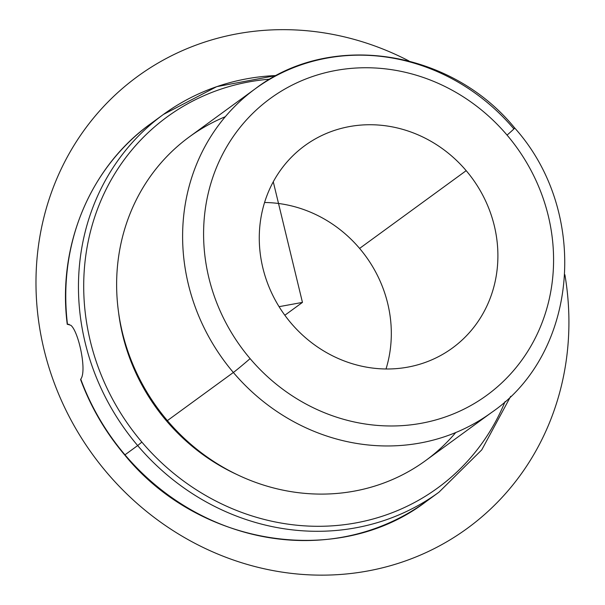 <?xml version="1.0" encoding="UTF-8"?>
<svg xmlns="http://www.w3.org/2000/svg" width="605" height="605" viewBox="0 0 605 605"><rect width="100%" height="100%" fill="white"/><g stroke="black" fill="none" stroke-linecap="round" stroke-linejoin="round"><path stroke-width="0.91" d="M510.688 396.32L481.761 449.87L438.965 492.198A233.787 216.613 -126.1 0 1 137.668 445.567L141.857 442.096A229.613 212.741 -126.1 0 1 96.044 213.126A229.613 212.741 -126.1 0 1 269.906 79.164A229.613 212.741 53.9 0 0 96.044 213.126A229.613 212.741 53.9 0 0 141.857 442.096A229.613 212.741 53.9 0 0 505.092 401.546A229.613 212.741 -126.1 0 1 141.857 442.096L137.668 445.567A233.787 216.613 53.9 0 0 438.965 492.198L426.275 501.454A233.787 216.613 -126.1 0 1 124.978 454.824L124.978 454.824A233.787 216.613 -126.1 0 1 80.752 379.146C87.143 371.198 78.605 331.328 70.815 325.286L67.473 324.265A233.787 216.613 -126.1 0 1 150.706 123.715A233.787 216.613 53.9 0 0 150.706 123.715A233.787 216.613 53.9 0 0 67.473 324.265L70.815 325.286C78.605 331.328 87.143 371.198 80.752 379.146A233.787 216.613 53.9 0 0 124.978 454.824A233.787 216.613 53.9 0 0 426.275 501.454A233.787 216.613 53.9 0 0 426.283 501.454M69.136 324.325L67.344 324.303M67.473 324.265L67.253 324.363C57.195 246.152 90.001 167.146 150.706 123.715L163.395 114.458A233.787 216.613 53.9 0 0 137.668 445.567A233.787 216.613 -126.1 0 1 163.395 114.458L216.764 86.636L276.598 75.436M359.597 248.421A125.243 116.039 53.9 0 0 264.566 202.501A125.243 116.039 -126.1 0 1 359.597 248.421L466.183 170.663L359.597 248.421A125.243 116.039 -126.1 0 1 386.02 368.982A125.243 116.039 53.9 0 0 359.597 248.421M290.99 323.062A125.243 116.039 -126.1 0 1 304.769 145.684A125.243 116.039 -126.1 0 1 466.183 170.663A125.243 116.039 -126.1 0 1 452.396 348.041A125.243 116.039 -126.1 0 1 290.99 323.062A125.243 116.039 53.9 0 0 459.596 342.301A125.243 116.039 53.9 0 0 466.183 170.663A125.243 116.039 53.9 0 0 297.569 151.424A125.243 116.039 53.9 0 0 290.99 323.062M507.058 135.104A183.686 170.194 -126.1 0 1 497.408 386.837A183.686 170.194 -126.1 0 1 250.107 358.621A183.686 170.194 -126.1 0 1 259.764 106.888A183.686 170.194 -126.1 0 1 507.058 135.104A16.698 0.499 -40.3 0 0 514.719 128.003A16.698 0.499 -40.3 0 0 513.668 128.653A200.391 185.667 53.9 0 0 255.408 88.678A200.391 185.667 53.9 0 0 233.356 372.483A16.698 0.499 -40.3 0 0 250.107 358.621A183.686 170.194 53.9 0 0 497.408 386.837A183.686 170.194 53.9 0 0 507.058 135.104A183.686 170.194 53.9 0 0 259.764 106.888A183.686 170.194 53.9 0 0 250.107 358.621A16.698 0.499 139.7 0 1 233.356 372.483A200.391 185.667 -126.1 0 1 255.408 88.678C330.799 30.9 451.088 49.655 514.719 128.003A16.698 0.499 139.7 0 1 507.058 135.104M514.719 128.003C589.784 211.682 578.977 352.609 491.608 412.451A200.391 185.667 -126.1 0 1 233.356 372.483A200.391 185.667 53.9 0 0 491.608 412.451L425.625 460.586A200.391 185.667 -126.1 0 1 167.373 420.619L233.356 372.483L167.373 420.619A200.391 185.667 -126.1 0 1 189.425 136.813L255.408 88.678M225.31 116.712A200.391 185.667 53.9 0 0 167.373 420.619A200.391 185.667 53.9 0 0 455.724 432.56M236.585 474.365A194.545 180.252 -126.1 0 1 166.383 420.762L167.071 420.263L166.383 420.762A194.545 180.252 -126.1 0 1 118.595 312.626A194.545 180.252 53.9 0 0 166.383 420.762A194.545 180.252 53.9 0 0 236.585 474.365M124.978 454.824L137.668 445.567L124.978 454.824M276.409 75.534A233.787 216.613 53.9 0 0 163.395 114.458M273.271 181.787L302.455 302.402L279.064 306.674M302.455 302.402L284.842 315.25M408.927 60.946A279.707 259.159 53.9 0 0 130.158 82.091A279.707 259.159 53.9 0 0 44.021 349.561A279.707 259.159 53.9 0 0 358.084 572.564A279.707 259.159 53.9 0 0 564.889 274.73M426.275 501.454C339.171 568.322 199.211 546.617 124.713 454.983C105.572 432.363 90.871 407.233 80.616 379.6"/></g></svg>
